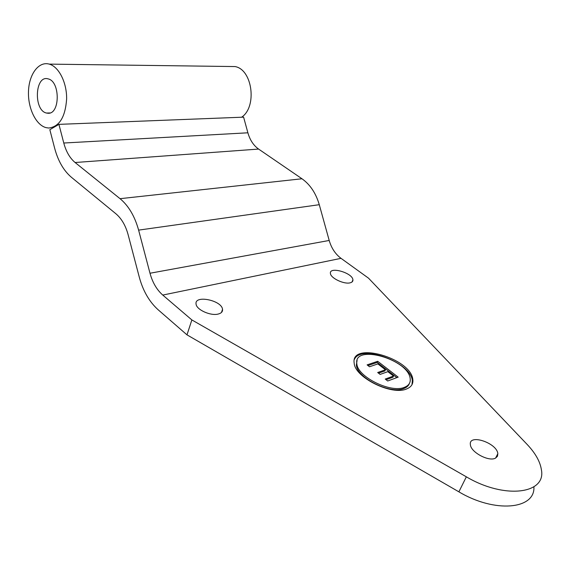 <?xml version="1.0" encoding="UTF-8"?>
<svg xmlns="http://www.w3.org/2000/svg" width="570" height="570" viewBox="0 0 570 570"><rect width="100%" height="100%" fill="white"/><g stroke="black" fill="none" stroke-linecap="round" stroke-linejoin="round"><path stroke-width="0.85" d="M533.898 486.823C535.43 509.416 494.803 513.356 458.886 491.832L186.989 334.854L191.862 319.934L466.346 476.819C504.55 499.505 546.516 493.991 541.372 469.623C540.103 461.493 535.33 453.072 527.065 444.351L368.526 278.174L341.031 258.338C335.367 254.099 331.427 248.142 329.196 240.462L319.278 204.694C315.908 193.202 310.144 184.552 301.979 178.766L258.595 149.069C253.522 145.457 249.952 140.035 247.886 132.796L243.604 117.149L58.924 124.36L63.776 143.02C66.106 151.649 69.882 158.147 75.105 162.514L120.049 198.681C128.585 205.777 134.769 216.258 138.617 230.123L149.996 273.244C152.532 282.513 156.786 289.788 162.763 295.068L191.862 319.934M218.217 314.049C210.708 316.165 196.429 309.731 196.073 304.095C194.178 294.661 221.801 300.24 222.528 309.353C222.777 311.662 221.338 313.229 218.217 314.049M350.18 282.813C344.195 284.558 330.643 278.146 330.436 273.507C328.94 266.14 352.41 272.709 352.916 279.763C353.087 281.281 352.174 282.3 350.18 282.813M495.622 458.052C489.238 462.113 470.806 452.338 470.393 444.735C468.298 433.442 496.919 442.79 497.838 453.677L497.468 456.242L495.622 458.052L497.838 453.677M186.989 334.854L158.203 309.823C149.361 301.865 143.063 291.014 139.322 277.276L128.1 234.612C125.585 225.478 121.517 218.524 115.895 213.764L71.4 177.27C63.655 170.672 58.069 160.968 54.635 148.172L49.839 129.696L58.924 124.36M406.695 388.904C391.861 395.801 354.846 377.497 354.191 363.176C350.151 340.839 410.977 358.06 412.83 379.549C413.357 383.888 411.312 387.001 406.695 388.904M377.689 361.295L398.166 377.148L387.7 380.988L385.234 379.057L393.514 376.05L387.857 371.661L380.119 374.412L377.682 372.509L385.427 369.78L377.86 363.909L369.517 366.759L367.108 364.878L377.689 361.295L377.212 362.42L367.978 365.562M385.427 369.78L384.942 370.906L378.537 373.172M393.514 376.05L393.015 377.183L386.075 379.713M396.841 377.632L377.212 362.42M357.084 360.404L356.371 364.985C356.984 378.031 390.543 394.647 404.073 388.398C406.859 387.308 408.633 385.655 409.403 383.446M404.579 387.258C408.804 385.534 410.671 382.698 410.193 378.729C408.526 359.193 353.136 343.525 356.849 363.838C357.468 376.87 391.056 393.492 404.579 387.258M411.982 384.679L412.324 380.667C410.977 362.32 360.931 343.874 354.462 359.349M48.03 113.252L46.505 113.045C33.331 110.466 34.905 74.599 48.151 78.895C60.37 81.332 60.149 114.385 48.03 113.252M48.756 128.029L46.17 127.666C35.882 125.151 27.695 107.965 28.5 91.029C29.141 74.05 38.774 61.104 49.234 64.118C58.845 66.676 66.882 82.572 66.633 98.959C65.35 117.028 59.387 126.718 48.756 128.029M229.012 66.483L235.04 66.562C252.517 69.455 257.319 106.882 241.609 117.221M458.886 491.832L466.346 476.819M341.031 258.338L162.763 295.068M247.886 132.796L63.776 143.02M258.595 149.069L75.105 162.514M301.979 178.766L120.049 198.681M319.278 204.694L138.617 230.123M329.196 240.462L149.996 273.244M222.528 309.353L221.488 312.431M352.916 279.763L352.032 281.979M356.849 363.838L356.371 364.985M412.83 379.549L412.324 380.667M49.982 112.946L46.505 113.045M235.04 66.562L49.234 64.118"/></g></svg>
